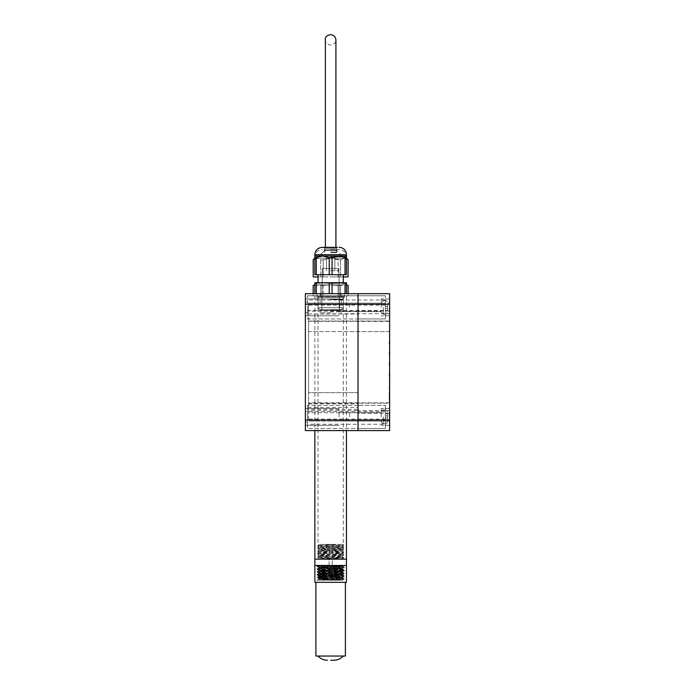 <?xml version="1.0" encoding="UTF-8"?>
<svg xmlns="http://www.w3.org/2000/svg" width="695" height="695" viewBox="0 0 695 695"><rect width="100%" height="100%" fill="white"/><g stroke="black" fill="none" stroke-linecap="round" stroke-linejoin="round"><path stroke-width="0.52" stroke-dasharray="3.48 2.61" d="M344.06 293.672A2.102 2.102 0 0 1 342.757 296.765A2.102 2.102 0 0 0 344.06 293.672L317.241 293.672L344.06 293.672A2.102 2.102 0 0 1 342.757 296.765L318.545 296.765L342.757 296.765L318.545 296.765L342.757 296.765L318.545 296.765L342.757 296.765L343.287 297.295L318.015 297.295L343.287 297.295L343.287 307.746L318.015 307.746L343.287 307.746L341.349 309.683L319.952 309.683L341.349 309.683L319.952 309.683L341.349 309.683L319.952 309.683L341.349 309.683L343.287 307.746L318.015 307.746L343.287 307.746L318.015 307.746L343.287 307.746L341.349 309.683M318.015 282.726L318.015 274.716L343.287 274.716L318.015 274.716L343.287 274.716L343.287 282.726L318.015 282.726L343.287 282.726L318.015 282.726L343.287 282.726L318.015 282.726L318.015 274.716L343.287 274.716L318.015 274.716L343.287 274.716L343.287 282.726M334.86 268.47L326.442 268.47L334.86 268.47L334.86 255.977L326.442 255.977L334.86 255.977L326.442 255.977L334.86 255.977L326.442 255.977L334.86 255.977L334.86 268.47L326.442 268.47L334.86 268.47L326.442 268.47L334.86 268.47L334.86 255.977M342.201 255.977L336.728 250.495A0.956 0.956 0 0 1 336.441 249.818A0.956 0.956 0 0 0 336.728 250.495A0.956 0.956 0 0 1 336.441 249.818L324.86 249.818L324.574 250.495L336.728 250.495L324.574 250.495L336.728 250.495L324.574 250.495L336.728 250.495L324.574 250.495L319.101 255.977L342.201 255.977L319.101 255.977L342.201 255.977L319.101 255.977L342.201 255.977L319.101 255.977L324.574 250.495L319.101 255.977M323.896 247.342L324.86 248.297L323.896 247.342L324.86 248.297L324.86 249.818L324.86 248.297L336.441 248.297L324.86 248.297L336.441 248.297L324.86 248.297L336.441 248.297L336.441 249.818L336.441 248.297L324.86 248.297L324.574 250.495L324.86 249.818L336.441 249.818L324.86 249.818L336.441 249.818L324.86 249.818L336.441 249.818L336.441 248.297A0.956 0.956 0 0 1 337.405 247.342L322.228 247.342M345.033 274.716L345.033 257.663L346.449 257.663L346.449 274.716L346.449 254.709L314.852 254.709L346.449 254.709A7.376 7.376 0 0 0 339.073 247.342A7.376 7.376 0 0 1 346.449 254.709L346.449 255.977L314.852 255.977L346.449 255.977L346.449 274.716L314.852 274.716L345.033 274.716L345.033 257.663L346.449 257.663L345.033 257.663L345.033 274.716L345.033 257.663L338.552 255.977L346.449 257.663L346.449 274.716L346.449 255.977L338.552 255.977L332.062 257.663L338.552 255.977L322.749 255.977L329.239 257.663L332.062 257.663L332.062 274.716L329.239 274.716L329.239 257.663L322.749 255.977L316.268 257.663L322.749 255.977L314.852 255.977L314.852 274.716L316.268 274.716L314.852 274.716L314.852 255.977L346.449 255.977L346.449 257.663L345.033 257.663L345.033 274.716L332.062 274.716L332.062 257.663L329.239 257.663L329.239 274.716L329.239 257.663L332.062 257.663L338.552 255.977L345.033 257.663L338.552 255.977L332.062 257.663L332.062 274.716L332.062 257.663L329.239 257.663L322.749 255.977L329.239 257.663L329.239 274.716L329.239 257.663L322.749 255.977L316.268 257.663L316.268 274.716L329.239 274.716M319.952 309.683L318.015 307.746L319.952 309.683L318.015 307.746L318.015 297.295L318.545 296.765L318.015 297.295L343.287 297.295L318.015 297.295L343.287 297.295L343.287 307.746L343.287 297.295L318.015 297.295L318.545 296.765C316.755 295.297 316.321 294.263 317.241 293.672C316.321 294.263 316.755 295.297 318.545 296.765C316.755 295.297 316.321 294.263 317.241 293.672M341.132 309.683L320.16 309.683L341.132 309.683L341.132 310.526L320.16 310.526L341.132 310.526L320.16 310.526L341.132 310.526L320.16 310.526L341.132 310.526L341.132 309.683L320.16 309.683L341.132 309.683L320.16 309.683L341.132 309.683L341.132 310.526M322.411 268.47L338.891 268.47L322.411 268.47L321.681 310.526L339.62 310.526L321.681 310.526L339.62 310.526L321.681 310.526L339.62 310.526L321.681 310.526L322.411 268.47L338.891 268.47L322.411 268.47L338.891 268.47L322.411 268.47L321.681 310.526M345.033 283.178L345.033 293.672L345.033 283.178L345.033 293.672L345.033 283.178L314.852 282.726L346.449 282.726L314.852 283.178L314.852 282.726L314.852 283.178L322.749 282.726L314.852 282.726L338.552 282.726L332.062 283.178L346.449 282.726L346.449 283.178L346.449 282.726L346.449 283.178L338.552 282.726L346.449 282.726L346.449 283.178L346.449 282.726L314.852 283.178L314.852 282.726L314.852 283.178L322.749 282.726L346.449 283.178L338.552 282.726L345.033 283.178L345.033 293.672L332.062 293.672L346.449 293.672L314.852 293.672L358.029 293.672L358.029 304.21L305.374 304.21L305.374 293.672M332.062 283.178L332.062 293.672M346.449 283.178L346.449 293.672L346.449 283.178L346.449 293.672L346.449 283.178L346.449 293.672L345.033 293.672M338.552 282.726L316.268 283.178L316.268 293.672M316.268 283.178L314.852 283.178L314.852 293.672M329.239 283.178L329.239 293.672M346.449 257.663L346.449 255.977L322.749 255.977L316.268 257.663L316.268 274.716L314.852 274.716L314.852 257.663L316.268 257.663L314.852 257.663L314.852 255.977L314.852 274.716L314.852 257.663L322.749 255.977L314.852 255.977L314.852 254.709L346.449 254.709M336.441 248.297A0.956 0.956 0 0 1 337.405 247.342A0.956 0.956 0 0 0 336.441 248.297M316.268 274.716L316.268 257.663L316.268 274.716L316.268 257.663L314.852 257.663L314.852 254.709M314.852 283.178L314.852 282.726L322.749 282.726M345.033 257.663L338.552 255.977L332.062 257.663L329.239 257.663M332.062 257.663L332.062 274.716M316.268 257.663L314.852 257.663M387.515 306.313L385.412 306.313L385.412 304.21L385.412 310.526L385.412 306.313L387.515 306.313L387.515 304.21L387.515 306.313L385.412 306.313L387.515 306.313L387.515 308.415L387.515 306.313L385.412 306.313L387.515 306.313L387.515 304.21L385.412 304.21L387.515 304.21L387.515 306.313L385.412 306.313L387.515 306.313L387.515 308.415L385.412 308.415L385.412 310.526L385.412 308.415L387.515 308.415L387.515 310.526L387.515 308.415L385.412 308.415L387.515 308.415L387.515 306.313M385.412 310.526L387.515 310.526L385.412 310.526L387.515 310.526L387.515 308.415L387.515 310.526L385.412 310.526L385.412 318.953L385.412 295.783L385.412 310.526L358.029 310.526L358.029 295.783L358.029 318.953L358.029 310.526L358.029 318.953L307.485 318.953L307.485 295.783L307.485 318.953L358.029 318.953L358.029 295.783L307.485 295.783L358.029 295.783L358.029 299.997L307.485 299.997M381.199 307.364L381.199 298.937L381.199 307.364M387.515 307.364L387.515 312.107L387.515 307.364M349.602 307.364L349.602 303.15L349.602 307.364M387.515 415.836L385.412 415.836L385.412 413.733L385.412 420.049L385.412 415.836L387.515 415.836L387.515 413.733L387.515 415.836L385.412 415.836L387.515 415.836L387.515 417.938L387.515 415.836L385.412 415.836L387.515 415.836L387.515 413.733L385.412 413.733L387.515 413.733L387.515 415.836L385.412 415.836L387.515 415.836L387.515 417.938L385.412 417.938L385.412 420.049L385.412 417.938L387.515 417.938L387.515 420.049L387.515 417.938L385.412 417.938L387.515 417.938L387.515 415.836M387.515 420.049L385.412 420.049L387.515 420.049L387.515 417.938L385.412 417.938L387.515 417.938L387.515 420.049L385.412 420.049L387.515 420.049M381.199 416.887L381.199 408.46L381.199 416.887M387.515 416.887L387.515 421.63L387.515 416.887M349.602 416.887L349.602 412.674L349.602 416.887M387.515 413.733L385.412 413.733L387.515 413.733M387.515 417.938L385.412 417.938L387.515 417.938M387.515 304.21L385.412 304.21L387.515 304.21M387.515 308.415L385.412 308.415L387.515 308.415M332.488 565.469L340.394 565.469L332.488 565.469L342.705 566.104L318.597 567.511L342.705 568.918L318.597 570.326L342.705 571.733L318.597 573.149L342.705 574.557L318.597 575.964L342.705 577.371L318.597 578.779L342.678 580.212L316.981 580.212L338.908 580.212M340.011 565.469L317.163 566.547L340.394 565.469L342.878 565.791L318.423 567.198L342.878 568.606L318.423 570.022L342.878 571.429L318.423 572.836L342.878 574.244L318.423 575.651L342.878 577.058L318.414 578.466L318.597 578.918L342.357 580.212M328.813 565.469L320.908 565.469L342.705 566.243L318.597 567.65L342.705 569.057L318.597 570.465L342.705 571.872L318.597 573.279L342.705 574.687L318.597 576.094L342.705 577.502L318.414 579.222M330.646 558.354L317.693 559.154L343.608 557.946L317.693 556.608L343.417 555.201L317.693 553.932L343.599 552.595L317.702 551.239L343.599 549.919L317.693 548.581L343.608 547.243L317.702 545.905L342.687 544.411L318.979 544.411L343.261 544.411L317.702 545.627L343.591 546.965L317.711 548.303L343.591 549.641L317.711 550.979L343.599 552.317L317.711 553.654L343.591 554.992L317.884 556.278L342.687 557.52L330.646 558.354M318.293 559.154L342.322 559.154L318.996 557.929L317.693 559.023L342.322 559.023L318.996 557.703L342.322 556.347L318.988 555.027L342.314 553.672L318.996 552.351L342.322 550.996L318.979 549.658L342.305 548.338L318.979 546.982L342.322 545.644L319.292 544.411M318.996 557.929L342.322 556.608L318.979 555.27L342.322 553.932L318.979 552.595L342.322 551.257L318.979 549.919L342.322 548.581L318.979 547.243L342.322 545.905L319.813 544.411M330.646 575.999L339.073 575.999L330.646 575.999M330.646 580.212L339.073 580.212L330.646 580.212M332.227 575.999L329.074 575.999L332.227 575.999L332.227 544.411L332.227 575.999M329.074 544.411L329.074 575.999L329.074 544.411L332.227 544.411L329.074 544.411M342.305 545.662L343.608 544.567L342.687 544.411L343.261 544.411M330.646 565.469L316.929 566.173L343.99 567.693L316.955 569.023L344.373 570.395L316.929 571.803L344.355 573.236L316.929 574.617L344.373 576.025L316.929 577.449L344.373 578.848L316.981 580.212M320.908 565.469L342.878 566.555L321.29 565.469L317.163 565.799L320.508 566.156L344.138 567.207L317.163 568.614L318.423 567.963L342.878 569.37L318.423 570.777L342.878 572.185L318.414 573.592L342.878 575L318.423 576.407L342.878 577.814L318.423 579.222L337.223 580.212L318.423 579.222L317.163 579.882L320.126 580.212M317.797 565.469L317.163 566.547L344.138 567.954L317.163 569.361L317.163 568.623L344.138 570.03L317.163 571.438L344.138 572.845L317.163 574.252L344.138 575.66L317.163 577.067L344.138 578.475L316.929 580.255M318.597 567.511L318.423 567.963L342.878 566.555L318.423 567.963L342.878 569.37L318.423 570.777L342.878 572.185L318.414 573.592L342.878 575L318.423 576.407L342.878 577.814L318.423 579.222M318.414 578.466L342.878 579.873L344.138 579.213L321.75 580.212L344.138 579.213L344.138 578.475L342.705 577.51L344.138 576.398L317.163 577.806L344.138 579.213L317.163 577.806L318.423 578.466M318.423 567.207L317.163 566.547L344.138 567.954L317.163 569.361L344.138 570.769L317.163 572.176L344.138 573.584L317.163 574.991L344.138 576.398L317.163 577.806L317.163 577.067L318.597 576.094L317.163 574.991L344.373 576.025L342.705 574.687L344.138 573.584L317.163 574.991L317.163 574.252L318.414 573.592M314.852 565.469L346.449 565.469L314.852 565.469M314.852 559.154L346.449 559.154L314.852 559.154M315.904 656.037L345.398 656.037M330.646 582.323L345.398 582.323L330.646 582.323M314.852 582.323L346.449 582.323M330.646 295.879L346.449 295.879L330.646 295.879M330.646 298.972L342.757 298.972L330.646 298.972M330.646 276.923L343.287 276.923L330.646 276.923M348.134 285.376L318.015 284.924L343.287 284.924L330.646 284.924L338.135 285.376L338.135 295.879L340.585 295.879L323.166 295.879L338.135 295.879L338.135 285.376L340.585 285.376L340.585 295.879L348.073 295.879L340.585 295.879L340.585 285.376L330.646 284.924L346.449 285.072M314.852 258.731L316.972 258.175L320.716 259.861L323.166 259.861L330.646 258.175L326.442 258.175L342.201 258.175L314.852 258.175L346.449 258.175L330.646 258.175L338.135 259.861L338.135 276.923L318.015 276.923L318.015 284.924M330.646 270.668L338.891 270.668L330.646 270.668M330.646 249.54L339.073 249.54L330.646 249.54M330.646 299.502L343.287 299.502L330.646 299.502M330.646 309.944L343.287 309.944L330.646 309.944M330.646 311.881L341.349 311.881L330.646 311.881M330.646 312.724L320.16 312.724L330.646 312.724M314.852 285.072L323.166 285.376L320.716 285.376L320.716 295.879L313.228 295.879L323.166 295.879L320.716 295.879L320.716 285.376L316.972 284.924L313.228 285.376L313.228 293.672M348.134 259.861L344.329 258.175L346.449 258.731M348.073 285.376L348.073 293.672M323.166 285.376L323.166 295.879L323.166 285.376L330.646 284.924L316.972 284.924L330.646 284.924L323.166 285.376M343.287 284.924L343.287 276.923L340.585 276.923L340.585 259.861L330.646 258.175L323.166 259.861L323.166 276.923L320.716 276.923L320.716 259.861L316.972 258.175L313.228 259.861L313.228 276.923L320.716 276.923L320.716 259.861L323.166 259.861L323.166 276.923L340.585 276.923L338.135 276.923L338.135 259.861L340.585 259.861L344.329 258.175L340.585 259.861L340.585 276.923L348.134 276.923M316.972 284.924L314.852 284.924L316.972 284.924M348.073 259.861L348.073 276.923M330.646 250.495L336.441 250.495L330.646 250.495M330.646 559.154L343.287 559.154L330.646 559.154M358.029 409.32L358.029 407.366L308.537 407.366L308.537 403.856L358.029 403.856L358.029 403.196L308.537 403.196L308.537 392.666L308.537 421.101L308.537 410.571L358.029 410.571L358.029 409.32L308.537 409.32L308.537 407.366M308.537 403.856L308.537 403.196L358.029 403.196L358.029 303.15L358.029 321.055L308.537 321.055L308.537 331.584L308.537 321.333L358.029 321.333M308.537 321.333L308.537 303.15L389.626 303.15L389.626 392.666L389.626 321.055L358.029 321.055L358.029 313.688L389.626 313.688L389.626 321.055L308.537 321.055L308.537 314.036L358.029 314.036M308.537 314.036L358.029 313.688L358.029 303.15L308.537 303.15L308.537 313.688M305.374 420.049L358.029 420.049L358.029 430.579L305.374 430.579L305.374 304.21M358.029 293.672L358.029 420.049L358.029 304.21L389.626 304.21L389.626 293.672M385.412 424.263L385.412 405.307L385.412 428.476L385.412 424.263L358.029 424.263L358.029 428.476L358.029 405.307L358.029 424.263L307.485 424.263L307.485 428.476L307.485 405.307L307.485 424.263M358.029 416.887L358.029 410.571L358.029 421.101L308.537 421.101L358.029 421.101L358.029 392.666L358.029 416.887M358.029 407.366L358.029 403.856M389.2 311.334L389.626 303.15L358.029 303.15L358.029 410.571L389.626 410.571L389.626 403.196L358.029 403.196L389.626 403.196L389.626 392.666L389.626 410.232L389.2 392.666L389.2 402.935M358.029 412.752L308.537 412.752M324.33 303.15L336.971 303.15M308.537 409.32L308.537 410.571M308.537 331.584L308.537 392.666L308.537 331.584L358.029 331.584L308.537 331.584M330.646 303.15L341.184 303.15L330.646 303.15M330.646 293.672L341.184 293.672L330.646 293.672M305.374 416.887L305.374 408.46L305.374 416.887M305.374 307.364L305.374 298.937L305.374 307.364M307.485 307.364L307.485 312.628L307.485 307.364M358.029 405.307L307.485 405.307L358.029 405.307L358.029 428.476L307.485 428.476L358.029 428.476L358.029 405.307L385.412 405.307L358.029 405.307M339.073 307.364L339.073 298.937L339.073 307.364M339.073 416.887L339.073 408.46L339.073 416.887M385.412 295.783L358.029 295.783L385.412 295.783M385.412 318.953L358.029 318.953L385.412 318.953M385.412 299.997L358.029 299.997L358.029 310.526L307.485 310.526M389.626 420.049L358.029 420.049L358.029 430.579L389.626 430.579L389.626 304.21M389.2 412.63L389.2 421.101L389.626 410.571L389.626 421.101L389.626 313.897M389.626 307.364L389.626 298.937L389.626 307.364M389.626 416.887L389.626 408.46L389.626 416.887M385.412 428.476L358.029 428.476L385.412 428.476M389.626 410.232L389.626 421.101L339.073 421.101L389.626 421.101L389.626 412.63M358.029 307.364L358.029 303.15L358.029 307.364M389.626 402.935L389.626 311.334M389.2 354.754L389.2 352.122L389.2 354.754M389.626 354.754L389.626 352.122L389.626 354.754M389.2 365.283L389.2 362.651L389.2 365.283M389.626 365.283L389.626 362.651L389.626 365.283M389.2 344.225L389.2 341.592L389.2 344.225M389.626 344.225L389.626 341.592L389.626 344.225M389.2 375.821L389.2 373.189L389.2 375.821M389.626 375.821L389.626 373.189L389.626 375.821M389.2 395.029L389.626 363.433L389.2 395.029M383.31 307.364L383.31 314.209L383.31 307.364M385.412 307.364L385.412 300.518L385.412 307.364M383.31 416.887L383.31 423.733L383.31 416.887M385.412 416.887L385.412 410.041L385.412 416.887M318.423 570.022L317.163 569.361L344.138 570.769L317.163 572.176L344.138 573.584L344.138 572.845L342.705 571.733L344.373 570.395L342.705 568.918L344.373 567.58M330.646 252.702L336.728 252.702L330.646 252.702M330.646 252.016L336.441 252.016L330.646 252.016M330.646 256.907L346.449 256.907L330.646 256.907M358.029 311.16L308.537 311.16M358.029 402.761L308.537 402.761M358.029 392.666L308.537 392.666L358.029 392.666M385.412 305.157L307.485 305.157M385.412 411.622L305.374 411.622M385.412 419.102L307.485 419.102M389.626 402.857L358.029 402.857M389.626 413.23L358.029 413.23M389.626 321.394L358.029 321.394M389.626 311.03L358.029 311.03M389.626 331.584L358.029 331.584L389.626 331.584M326.442 268.47L326.442 255.977M320.16 310.526L320.16 309.683M338.891 268.47L339.62 310.526M342.757 296.765L343.287 297.295L342.757 296.765M318.015 307.746L318.015 297.295L318.015 307.746M383.31 314.209L381.199 312.107L383.31 314.209L385.412 314.209C385.855 314.8 386.55 314.097 387.515 312.107C386.55 314.097 385.855 314.8 385.412 314.209L383.31 314.209M383.31 300.518L381.199 302.629L383.31 300.518L385.412 300.518C385.951 300.005 386.655 300.709 387.515 302.629C386.655 300.709 385.951 300.005 385.412 300.518L383.31 300.518M381.199 303.15L339.073 303.15L381.199 303.15M381.199 311.577L339.073 311.577L381.199 311.577M383.31 423.733C382.849 424.298 382.146 423.594 381.199 421.63C382.146 423.594 382.849 424.298 383.31 423.733L385.412 423.733C385.925 424.271 386.629 423.568 387.515 421.63C386.629 423.568 385.925 424.271 385.412 423.733L383.31 423.733M383.31 410.041C382.849 409.485 382.146 410.189 381.199 412.152C382.146 410.189 382.849 409.485 383.31 410.041L385.412 410.041C385.925 409.511 386.629 410.206 387.515 412.152C386.629 410.206 385.925 409.511 385.412 410.041L383.31 410.041M381.199 412.674L339.073 412.674L381.199 412.674M318.423 570.777L316.929 571.803L318.423 572.836L318.423 573.592M318.597 570.326L318.414 570.777M343.504 565.469L342.705 566.243L344.138 567.207M342.305 559.041L343.599 557.685M318.996 557.703L317.693 556.347L318.996 555.253M343.599 555.27L342.305 553.915M317.693 553.932L318.996 552.577M342.305 553.689L343.599 552.334M318.996 552.351L317.693 550.996M342.305 551.013L343.599 549.658L342.305 548.564M317.693 548.581L318.996 547.226M343.599 547.243L342.305 545.888M318.996 547L317.693 545.644M339.073 580.212L339.073 575.999M322.228 580.212L322.228 575.999M342.305 548.338L343.591 547.26M318.996 549.676L317.711 548.598M342.305 556.365L343.591 555.288M318.988 555.027L317.702 553.95M317.702 545.627L318.988 544.55M317.711 550.979L318.996 549.901M343.591 552.317L342.305 551.239M343.591 557.668L342.305 556.591M317.241 295.879C316.321 296.461 316.755 297.495 318.545 298.972L318.015 299.502L318.015 309.944L319.952 311.881M344.06 295.879C344.972 296.47 344.538 297.495 342.757 298.972L343.287 299.502L343.287 309.944L341.349 311.881M334.86 270.668L334.86 258.175M326.442 270.668L326.442 258.175M323.896 249.54L324.86 250.495L324.574 252.702L319.101 258.175M337.405 249.54L336.441 250.495L336.728 252.702L342.201 258.175M314.852 258.175L314.852 256.907C315.287 252.433 317.745 249.974 322.228 249.54M346.449 258.175L346.449 256.907C346.014 252.433 343.556 249.974 339.073 249.54M341.132 312.724L341.132 311.881M320.16 312.724L320.16 311.881M322.411 270.668L321.681 312.724M338.891 270.668L339.62 312.724M348.134 295.879L348.134 293.672M313.167 295.879L313.167 293.672M325.382 247.342L325.382 39.876C325.356 42.708 327.11 44.463 330.646 45.14C334.295 44.341 336.05 42.586 335.92 39.876L335.92 247.342M318.015 295.879L318.015 559.154M343.287 295.879L343.287 559.154M314.852 295.879L314.852 430.579M346.449 295.879L346.449 430.579M320.117 293.672L320.117 303.15M341.184 293.672L341.184 303.15M307.485 422.152L305.374 422.152M307.485 302.099L305.374 302.099M307.485 312.628L305.374 312.628M305.374 425.314L339.073 425.314L305.374 425.314M305.374 408.46L339.073 408.46L305.374 408.46M305.374 315.791L339.073 315.791L305.374 315.791M305.374 298.937L339.073 298.937L305.374 298.937M389.626 408.46L381.199 408.46L389.626 408.46M389.626 425.314L381.199 425.314L389.626 425.314M389.626 298.937L381.199 298.937L389.626 298.937M389.626 315.791L381.199 315.791L389.626 315.791"/><path stroke-width="1.04" d="M314.852 255.977L314.852 257.663L322.749 255.977L314.852 255.977L314.852 254.709C315.287 250.235 317.745 247.776 322.228 247.342L337.405 247.342M343.287 274.716L343.287 282.726L338.552 282.726L345.033 283.178L345.033 293.672L346.449 293.672L346.449 282.726L332.062 283.178L332.062 293.672L345.033 293.672M318.015 274.716L318.015 282.726L338.552 282.726M339.073 247.342A7.376 7.376 0 0 1 346.449 254.709L346.449 274.716L316.268 274.716L316.268 257.663M346.449 257.663L338.552 255.977L332.062 257.663L329.239 257.663L322.749 255.977L346.449 255.977M345.033 283.178L346.449 283.178M314.852 283.178L322.749 282.726L314.852 282.726L314.852 293.672L332.062 293.672M316.268 283.178L316.268 293.672M322.749 282.726L332.062 283.178M329.239 283.178L329.239 293.672M314.852 257.663L314.852 274.716L316.268 274.716M329.239 257.663L329.239 274.716M345.033 257.663L345.033 274.716M332.062 257.663L332.062 274.716M346.449 430.579L346.449 565.469L314.852 565.469L314.852 582.323L346.449 582.323L346.449 565.469L314.852 565.469L314.852 559.154L330.646 559.154L314.852 559.154L314.852 430.579M346.449 559.154L330.646 559.154L346.449 559.154M330.646 660.25L333.869 660.25L330.646 660.25M345.398 582.323L345.398 656.037L315.904 656.037L315.904 582.323M346.449 258.731L348.134 259.861L346.449 258.175M346.449 285.072L348.134 285.376L348.134 293.672M348.073 285.376L348.073 293.672M313.167 293.672L313.167 285.376L313.228 293.672M313.228 285.376L314.852 285.072M348.073 259.861L348.073 276.923L343.287 276.923M313.228 259.861L313.228 276.923L313.167 259.861L314.852 258.731M318.015 276.923L313.228 276.923M348.073 276.923L348.134 259.861M305.374 304.21L358.029 304.21L358.029 293.672L305.374 293.672L305.374 430.579L358.029 430.579L358.029 420.049L305.374 420.049M389.626 304.21L358.029 304.21L358.029 420.049L389.626 420.049L389.626 430.579L358.029 430.579L358.029 293.672L389.626 293.672L389.626 420.049M305.374 293.672L314.852 293.672M358.029 293.672L389.626 293.672M314.852 254.709C315.287 250.235 317.745 247.776 322.228 247.342C317.745 247.776 315.287 250.235 314.852 254.709L346.449 254.709M343.287 656.037C340.75 658.782 337.605 660.18 333.869 660.25M318.015 656.037C320.551 658.782 323.696 660.18 327.432 660.25M346.449 284.924L348.134 285.376M314.852 284.924L313.167 285.376M314.852 258.175L313.167 259.861M335.92 247.342L335.92 39.876C334.799 31.492 323.896 34.941 325.382 39.876L325.382 247.342"/></g></svg>
